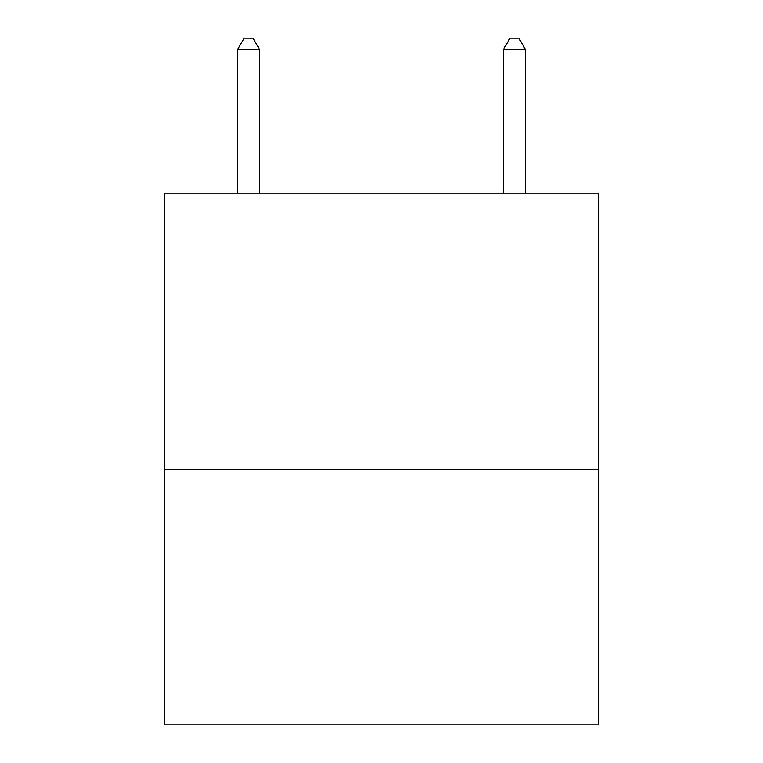 <?xml version="1.0" encoding="UTF-8"?>
<svg xmlns="http://www.w3.org/2000/svg" width="763" height="763" viewBox="0 0 763 763"><rect width="100%" height="100%" fill="white"/><g stroke="black" fill="none" stroke-linecap="round" stroke-linejoin="round"><path stroke-width="1.14" d="M598.583 469.665L598.583 193.211L164.417 193.211L164.417 724.85L598.583 724.85L598.583 469.665L164.417 469.665M259.668 193.211L259.668 49.671L237.512 49.671L237.512 193.211M237.512 49.671L244.16 38.15L253.02 38.15L259.668 49.671M525.488 193.211L525.488 49.671L503.332 49.671L509.98 38.15L518.84 38.15L525.488 49.671M503.332 193.211L503.332 49.671"/></g></svg>
